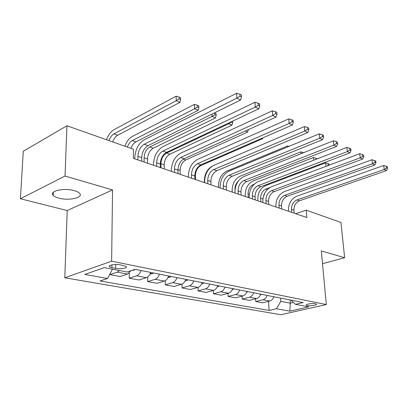 <?xml version="1.0" encoding="UTF-8"?>
<svg xmlns="http://www.w3.org/2000/svg" width="408" height="408" viewBox="0 0 408 408"><rect width="100%" height="100%" fill="white"/><g stroke="black" fill="none" stroke-linecap="round" stroke-linejoin="round"><path stroke-width="0.61" d="M74.292 190.648C64.036 187.527 48.435 191.153 53.208 195.437C54.269 196.518 56.11 197.416 58.727 198.115C68.937 201.057 84.099 197.584 79.499 193.244C78.509 192.214 76.77 191.352 74.292 190.648M315.445 303.741C312.426 303.047 304.853 304.327 306.347 305.266L307.275 305.597C310.304 306.27 317.801 305.016 316.343 304.067L315.445 303.741M64.785 277.782L280.913 314.721L326.324 304.546L111.634 261.191L64.785 277.782L67.213 210.538L112.547 189.924L65.035 176.042L20.4 198.752L67.213 210.538M20.4 198.752L23.287 151.251L66.943 125.771L65.035 176.042M66.943 125.771L133.416 149.221L133.401 158.396L306.867 217.525L306.224 210.186L295.678 213.71M111.925 267.679L115.683 268.408C120.513 269.448 128.418 267.934 126.128 266.388L120.171 264.838C115.291 263.762 107.268 265.312 109.63 266.852L111.925 267.679L111.96 264.869M112.475 269.193L107.498 278.491L100.088 280.949L269.137 310.447L268.546 301.354M107.498 278.491L84.782 274.421L104.295 267.623L127.092 271.998L135.094 269.346L303.18 302.542L295.458 304.337L308.759 306.887L289.828 311.166L276.4 308.759L269.137 310.447M322.504 263.695L344.648 257.723L340.94 222.431L306.224 210.186M344.648 257.723L321.305 250.905L326.324 304.546M112.547 189.924L111.634 261.191M290.047 299.951L290.292 303.18L293.439 302.44M280.592 298.085L280.826 301.359L290.292 303.18L289.828 311.166M119.534 270.55L117.275 272.141L109.879 274.625L109.89 274.023M273.85 296.754C273.018 299.074 271.672 300.502 269.81 301.048L262.553 302.807L255.745 301.553L255.581 298.804M260.702 294.153C259.855 296.524 258.494 297.988 256.622 298.549L249.329 300.365L242.235 299.059L242.082 296.147M246.993 291.45C246.131 293.867 244.759 295.366 242.872 295.943L235.549 297.825L228.154 296.458L228.011 293.362M232.688 288.624C231.81 291.093 230.423 292.628 228.531 293.225L221.177 295.173L213.455 293.745L213.333 290.445M217.75 285.671C216.852 288.201 215.455 289.772 213.552 290.389L206.178 292.398L198.109 290.914L198.002 287.39M202.128 282.586C201.215 285.172 199.803 286.783 197.895 287.421L190.5 289.507L182.07 287.951L181.983 284.147M185.783 279.358C184.85 282.005 183.427 283.657 181.514 284.315L174.104 286.482L165.281 284.85L165.22 280.689M168.657 275.976C167.703 278.684 166.27 280.383 164.358 281.066L156.942 283.31L147.691 281.607L147.665 276.981M150.7 272.432C149.721 275.206 148.277 276.945 146.36 277.654L138.95 279.99L129.249 278.2L129.265 272.972M130.983 270.708L127.474 274.074L120.069 276.507L109.879 274.625M141.01 270.514C140.02 273.329 138.567 275.094 136.654 275.818L129.249 278.2M159.426 274.156C158.462 276.899 157.019 278.618 155.106 279.312L147.691 281.607M176.98 277.619C176.032 280.301 174.604 281.974 172.691 282.642L165.281 284.85M193.724 280.928C192.795 283.545 191.377 285.177 189.47 285.824L182.07 287.951M209.712 284.085C208.809 286.64 207.402 288.237 205.499 288.859L198.109 290.914M225.002 287.105C224.114 289.603 222.722 291.159 220.825 291.766L213.455 293.745M239.629 289.996C238.762 292.439 237.38 293.959 235.493 294.545L228.154 296.458M253.643 292.76C252.792 295.157 251.425 296.636 249.543 297.208L242.235 299.059M267.077 295.412C266.24 297.758 264.889 299.207 263.017 299.758L255.745 301.553M276.4 308.759L280.826 301.359M290.975 300.135L295.458 304.337M141.724 161.231L141.719 157.636C142.076 152.062 144.177 148.063 148.022 145.631L240.628 99.991L236.869 98.17L236.599 93.279L144.203 139.786C138.455 143.473 135.308 149.486 134.757 157.835L134.752 158.855M137.894 159.926L137.894 156.315C138.261 150.715 140.372 146.691 144.218 144.243L236.869 98.17L240.026 96.201L241.531 96.936L241.419 94.982L239.919 94.243L240.026 96.201M239.919 94.243L236.599 93.279M240.628 99.991L241.531 96.936M108.951 140.592C110.14 137.374 111.802 135.14 113.939 133.895L176.231 100.679L176.134 96.196L113.995 129.703C110.792 131.585 108.304 134.931 106.539 139.74M112.7 141.913C113.878 138.71 115.541 136.491 117.683 135.257L179.979 102.326L176.231 100.679L179.112 98.879L180.611 99.542L180.571 97.752L179.071 97.084L179.112 98.879M179.071 97.084L176.134 96.196M179.979 102.326L180.611 99.542M160.313 167.566L160.268 164.047C160.574 158.595 162.649 154.698 166.495 152.357L258.81 108.788L255.255 107.069L254.944 102.286L162.812 146.676C157.07 150.221 153.964 156.08 153.49 164.246L153.5 165.245M156.667 166.326L156.631 162.787C156.947 157.315 159.028 153.398 162.874 151.042L255.255 107.069L258.325 105.152L259.748 105.845L259.621 103.938L258.198 103.239L258.325 105.152M258.198 103.239L254.944 102.286M258.81 108.788L259.748 105.845M178.016 173.604L177.939 170.151C178.199 164.817 180.244 161.022 184.079 158.768L276.027 117.116L272.656 115.484L272.309 110.808L180.53 153.235C174.803 156.652 171.737 162.359 171.334 170.355L171.35 171.329M174.542 172.421L174.476 168.953C174.741 163.598 176.797 159.783 180.632 157.508L272.656 115.484L275.645 113.623L276.991 114.281L276.848 112.414L275.502 111.751L275.645 113.623M275.502 111.751L272.309 110.808M276.027 117.116L276.991 114.281M194.897 179.357L194.794 175.976C195.009 170.753 197.028 167.05 200.853 164.878L292.342 125.011L289.15 123.466L288.772 118.891L197.426 159.487C191.714 162.782 188.69 168.346 188.353 176.174L188.379 177.133M191.582 178.23L191.485 174.833C191.709 169.585 193.734 165.867 197.559 163.679L289.15 123.466L292.062 121.65L293.337 122.278L293.184 120.447L291.909 119.819L292.062 121.65M291.909 119.819L288.772 118.891M292.342 125.011L293.337 122.278M131.968 270.382L134.059 270.111L135.211 269.372M127.342 147.079C128.505 143.937 130.157 141.765 132.299 140.566L194.601 108.763L194.463 104.377L132.309 136.456C129.101 138.271 126.633 141.525 124.899 146.217M130.917 148.339C132.075 145.212 133.727 143.055 135.874 141.867L198.166 110.333L194.601 108.763L197.411 107.008L198.834 107.641L198.778 105.891L197.355 105.254L197.411 107.008M197.355 105.254L194.463 104.377M198.166 110.333L198.834 107.641M150.037 274.043L152.485 273.727L153.643 273.013M144.116 162.047L144.101 157.825C144.417 152.765 146.329 149.139 149.828 146.941L212.068 116.453L211.971 114.118M147.548 163.215L147.523 159.013C147.834 153.974 149.741 150.363 153.24 148.18L215.455 117.943L212.068 116.453L214.807 114.74L216.164 115.342L216.087 113.623L214.736 113.021L214.807 114.74M214.736 113.021L214.399 112.919M215.455 117.943L216.164 115.342M168.071 277.425L170.054 277.175L171.207 276.481M160.971 167.79L160.92 163.654C161.196 158.692 163.083 155.152 166.581 153.026L228.694 123.772L228.659 123.022M164.256 168.912L164.195 164.786C164.465 159.849 166.347 156.325 169.84 154.214L231.923 125.19L228.694 123.772L231.372 122.099L232.662 122.675L232.585 121.166M231.351 121.747L231.372 122.099M231.923 125.19L232.662 122.675M211.013 184.85L210.88 181.54C211.058 176.419 213.053 172.808 216.857 170.712L307.836 132.508L304.801 131.039L304.399 126.562L213.547 165.459C207.861 168.637 204.877 174.063 204.597 181.733L204.627 182.677M207.845 183.773L207.723 180.448C207.907 175.302 209.906 171.676 213.716 169.565L304.801 131.039L307.642 129.27L308.851 129.866L308.688 128.076L307.474 127.48L307.642 129.27M307.474 127.48L304.399 126.562M307.836 132.508L308.851 129.866M185.263 280.658L186.823 280.464L187.971 279.791M180.239 174.359L180.147 170.315C180.377 165.47 182.238 162.027 185.722 159.987L247.62 132.1L245.254 131.06M247.62 132.1L248.385 129.662M226.409 190.097L226.256 186.854C226.399 181.835 228.363 178.311 232.157 176.281L322.57 139.638L319.678 138.241L319.25 133.855L228.954 171.161C223.288 174.231 220.346 179.53 220.121 187.048L220.162 187.971M223.385 189.067L223.237 185.808C223.385 180.769 225.359 177.23 229.148 175.19L319.678 138.241L322.447 136.517L323.6 137.078L323.427 135.329L322.274 134.762L322.447 136.517M322.274 134.762L319.25 133.855M322.57 139.638L323.6 137.078M201.669 283.754L203.985 282.953M195.549 179.581L195.427 175.608C195.621 170.855 197.457 167.489 200.935 165.515L262.604 138.695L261.778 138.332M262.604 138.695L262.89 137.848M241.143 195.121L240.97 191.933C241.077 187.017 243.015 183.575 246.784 181.611L336.59 146.421L333.836 145.09L333.387 140.796L243.688 176.613C238.053 179.586 235.146 184.758 234.972 192.132L235.018 193.035M238.246 194.137L238.078 190.934C238.19 185.997 240.134 182.539 243.913 180.566L333.836 145.09L336.539 143.407L337.635 143.942L337.452 142.229L336.355 141.688L336.539 143.407M336.355 141.688L333.387 140.796M336.59 146.421L337.635 143.942M217.342 286.717L219.3 285.977M212.191 166.168C207.182 169.172 204.566 174.068 204.342 180.861L204.408 182.6M255.245 199.93L255.051 196.804C255.127 191.979 257.045 188.613 260.794 186.716L349.947 152.883L347.325 151.618L346.856 147.41L257.795 181.835C252.185 184.712 249.319 189.766 249.191 196.998L249.242 197.885M252.47 198.987L252.282 195.845C252.368 191 254.286 187.624 258.04 185.711L347.325 151.618L349.967 149.971L351.013 150.486L350.819 148.803L349.773 148.288L349.967 149.971M349.773 148.288L346.856 147.41M349.947 152.883L351.013 150.486M232.331 289.553L233.957 288.874M287.686 146.895L287.604 145.942L226.578 171.222C221.416 174.027 218.734 178.862 218.525 185.727L218.596 187.435M288.971 146.365L287.604 145.942M268.765 204.536L268.551 201.47C268.602 196.733 270.489 193.448 274.217 191.607L362.697 159.054L360.193 157.84L359.703 153.719L271.31 186.839C265.736 189.623 262.905 194.565 262.823 201.659L262.88 202.531M266.103 203.633L265.899 200.552C265.95 195.799 267.847 192.494 271.575 190.648L360.193 157.84L362.773 156.239L363.768 156.723L363.569 155.076L362.574 154.586L362.773 156.239M362.574 154.586L359.703 153.719M362.697 159.054L363.768 156.723M246.677 292.276L248.003 291.649M300.976 153.739L300.808 151.832L240.098 176.21C234.962 178.928 232.31 183.661 232.142 190.403L232.223 192.081M235.008 190.021L234.972 189.307C234.931 186.058 236.028 183.33 238.262 181.121M303.399 152.638L300.808 151.832M281.729 208.957L281.505 205.943C281.525 201.297 283.387 198.079 287.094 196.299L374.87 164.944L372.478 163.786L371.974 159.742L284.269 191.638C278.735 194.335 275.941 199.17 275.895 206.137L275.956 206.989M279.179 208.09L278.955 205.066C278.985 200.399 280.852 197.171 284.56 195.376L372.478 163.786L374.998 162.216L375.952 162.685L375.748 161.068L374.794 160.599L374.998 162.216M374.794 160.599L371.974 159.742M374.87 164.944L375.952 162.685M260.431 294.877L261.472 294.306M313.711 160.222L313.456 157.473L253.088 180.999C247.977 183.641 245.356 188.272 245.228 194.897L245.32 196.544M248.263 197.549L248.044 193.836C248.13 189.399 249.885 186.303 253.302 184.549L254.133 184.232M317.016 158.941L316.006 158.268L316.103 159.293M316.006 158.268L313.456 157.473M294.178 213.2L293.939 210.242C293.939 205.678 295.775 202.531 299.452 200.802L386.509 170.575L384.224 169.468L383.704 165.5L296.713 196.243C291.215 198.864 288.456 203.592 288.451 210.431L288.512 211.273M291.73 212.364L291.49 209.396C291.496 204.816 293.337 201.654 297.019 199.915L384.224 169.468L386.687 167.933L387.6 168.382L387.391 166.796L386.478 166.347L386.687 167.933M386.478 166.347L383.704 165.5M386.509 170.575L387.6 168.382M273.646 297.315L274.4 296.861M325.931 166.372L325.584 162.889L265.577 185.609C260.498 188.17 257.907 192.709 257.815 199.221L257.917 200.838M260.855 201.843L260.62 198.191C260.681 193.831 262.41 190.801 265.817 189.098L269.601 187.68M263.094 197.696L265.001 192.586M329.154 165.164L329.042 164.093L328.098 163.669L328.246 165.148L328.68 165.342M328.098 163.669L325.584 162.889M328.246 165.148L326.818 166.041M127.474 274.074L117.275 272.141M146.36 277.654L136.654 275.818M164.358 281.066L155.106 279.312M181.514 284.315L172.691 282.642M197.895 287.421L189.47 285.824M213.552 290.389L205.499 288.859M228.531 293.225L220.825 291.766M242.872 295.943L235.493 294.545M256.622 298.549L249.543 297.208M269.81 301.048L263.017 299.758M115.724 264.491L115.683 268.408M137.894 156.315L141.719 157.636M144.218 144.243L148.022 145.631M113.939 133.895L117.683 135.257M156.631 162.787L160.268 164.047M162.874 151.042L166.495 152.357M174.476 168.953L177.939 170.151M180.632 157.508L184.079 158.768M191.485 174.833L194.794 175.976M197.559 163.679L200.853 164.878M133.197 269.974L133.957 270.127M132.299 140.566L135.874 141.867M150.358 273.345L152.388 273.743M144.101 157.825L147.523 159.013M149.828 146.941L153.24 148.18M168.326 276.869L169.958 277.19M160.92 163.654L164.195 164.786M166.581 153.026L169.84 154.214M207.723 180.448L210.88 181.54M213.716 169.565L216.857 170.712M185.456 280.23L186.726 280.48M177.944 169.549L180.147 170.315M183.386 159.135L185.722 159.987M223.237 185.808L226.256 186.854M229.148 175.19L232.157 176.281M201.812 283.438L202.751 283.621M194.789 175.389L195.427 175.608M200.155 165.23L200.935 165.515M238.078 190.934L240.97 191.933M243.913 180.566L246.784 181.611M217.433 286.503L218.071 286.63M252.282 195.845L255.051 196.804M258.04 185.711L260.794 186.716M232.381 289.435L232.739 289.507M265.899 200.552L268.551 201.47M271.575 190.648L274.217 191.607M278.955 205.066L281.505 205.943M284.56 195.376L287.094 196.299M248.044 193.836L249.278 194.264M253.302 184.549L253.679 184.686M291.49 209.396L293.939 210.242M297.019 199.915L299.452 200.802M260.62 198.191L262.895 198.976M265.817 189.098L267.225 189.608M53.351 192.194L53.208 195.437M306.311 304.822L306.347 305.266M109.645 265.715L109.63 266.852"/></g></svg>

